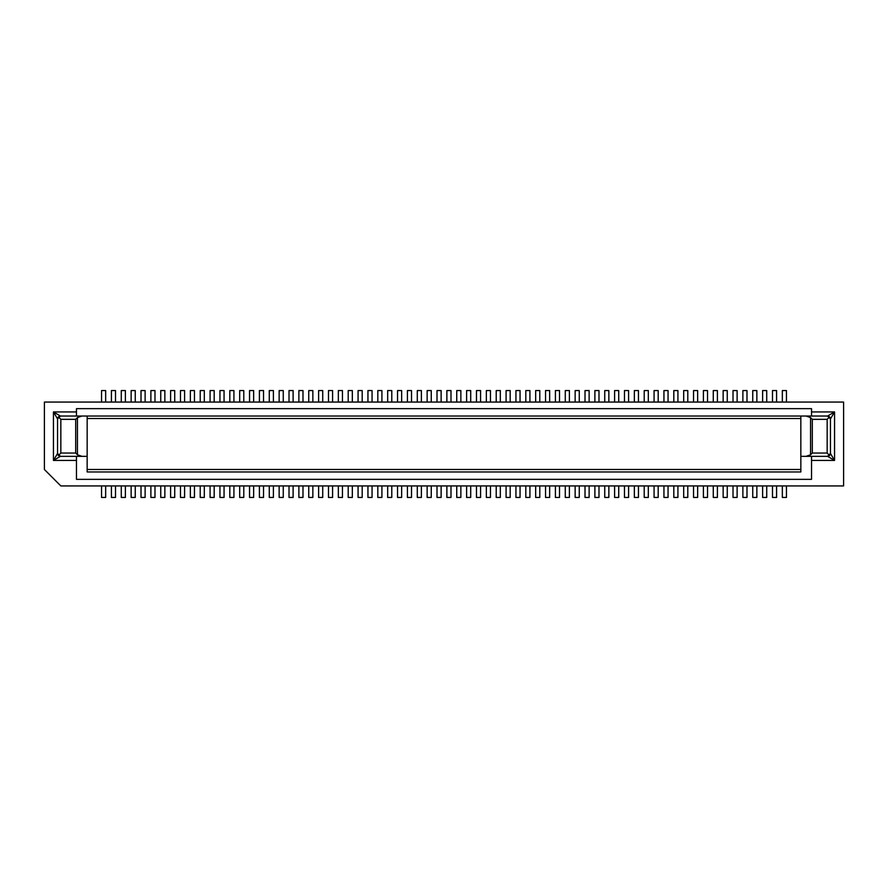 <?xml version="1.0" encoding="UTF-8"?>
<svg xmlns="http://www.w3.org/2000/svg" width="888" height="888" viewBox="0 0 888 888"><rect width="100%" height="100%" fill="white"/><g stroke="black" fill="none" stroke-linecap="round" stroke-linejoin="round"><path stroke-width="1.33" d="M510.189 485.936L510.189 497.447L506.082 497.447L506.082 485.936M723.143 402.064L723.143 390.554L727.261 390.554L727.261 402.064M486.346 402.064L486.346 390.554L490.454 390.554L490.454 402.064M427.139 402.064L427.139 390.554L431.257 390.554L431.257 402.064M843.6 485.936L60.839 485.936L44.4 469.486L44.4 402.064L843.6 402.064L843.6 485.936M76.468 411.932L53.447 411.932L53.447 460.439L76.468 460.439M811.532 460.439L834.554 460.439L834.554 411.932L811.532 411.932M269.275 402.064L269.275 390.554L273.393 390.554L273.393 402.064M338.339 402.064L338.339 390.554L342.457 390.554L342.457 402.064M101.543 402.064L101.543 390.554L105.661 390.554L105.661 402.064M298.879 402.064L298.879 390.554L302.986 390.554L302.986 402.064M834.554 411.932L830.447 418.914L827.583 416.039L834.554 411.932M811.532 416.039L811.532 408.647L76.468 408.647L76.468 416.039M800.843 471.961L800.832 416.039L60.417 416.039L58.364 416.849L57.554 418.914L60.417 416.039L53.447 411.932L57.554 418.914L57.554 453.468L58.364 455.533L60.417 456.332L57.554 453.468L53.447 460.439L60.417 456.332L87.157 456.332L87.157 471.961L800.843 471.961L800.843 469.486L87.157 469.486L87.157 471.961M58.364 416.849L60.839 419.336L75.702 419.336L77.445 417.593L81.907 416.039M76.468 456.332L76.468 479.354L811.532 479.354L811.532 456.332M170.607 485.936L170.607 497.447L174.725 497.447L174.725 485.936M60.839 419.336L60.839 453.047L75.702 453.047L77.445 454.789L81.907 456.332M239.682 485.936L239.682 497.447L243.789 497.447L243.789 485.936M101.543 485.936L101.543 497.447L105.661 497.447L105.661 485.936M387.679 485.936L387.679 497.447L391.786 497.447L391.786 485.936M160.739 485.936L160.739 497.447L164.857 497.447L164.857 485.936M496.214 402.064L496.214 390.554L500.321 390.554L500.321 402.064M529.925 485.936L529.925 497.447L525.807 497.447L525.807 485.936M229.814 402.064L229.814 390.554L233.921 390.554L233.921 402.064M121.279 485.936L121.279 497.447L125.386 497.447L125.386 485.936M150.882 402.064L150.882 390.554L154.989 390.554L154.989 402.064M683.682 485.936L683.682 497.447L687.789 497.447L687.789 485.936M279.143 402.064L279.143 390.554L283.261 390.554L283.261 402.064M634.343 402.064L634.343 390.554L638.461 390.554L638.461 402.064M446.875 402.064L446.875 390.554L450.993 390.554L450.993 402.064M229.814 485.936L229.814 497.447L233.921 497.447L233.921 485.936M308.747 402.064L308.747 390.554L312.854 390.554L312.854 402.064M752.747 485.936L752.747 497.447L756.854 497.447L756.854 485.936M663.947 485.936L663.947 497.447L668.054 497.447L668.054 485.936M515.939 402.064L515.939 390.554L520.057 390.554L520.057 402.064M762.614 485.936L762.614 497.447L766.721 497.447L766.721 485.936M683.682 402.064L683.682 390.554L687.789 390.554L687.789 402.064M782.339 485.936L782.339 497.447L786.457 497.447L786.457 485.936M594.882 402.064L594.882 390.554L598.989 390.554L598.989 402.064M293.118 485.936L293.118 497.447L289.011 497.447L289.011 485.936M358.075 402.064L358.075 390.554L362.193 390.554L362.193 402.064M318.614 402.064L318.614 390.554L322.721 390.554L322.721 402.064M703.407 402.064L703.407 390.554L707.525 390.554L707.525 402.064M579.254 485.936L579.254 497.447L575.147 497.447L575.147 485.936M555.411 485.936L555.411 497.447L559.518 497.447L559.518 485.936M525.807 402.064L525.807 390.554L529.925 390.554L529.925 402.064M644.211 402.064L644.211 390.554L648.318 390.554L648.318 402.064M598.989 485.936L598.989 497.447L594.882 497.447L594.882 485.936M249.539 485.936L249.539 497.447L253.657 497.447L253.657 485.936M800.843 469.486L800.832 416.039L806.093 416.039L810.555 417.593L812.298 419.336L827.161 419.336L829.636 416.849L827.583 416.039L806.093 416.039M348.207 402.064L348.207 390.554L352.325 390.554L352.325 402.064M520.057 485.936L520.057 497.447L515.939 497.447L515.939 485.936M322.721 485.936L322.721 497.447L318.614 497.447L318.614 485.936M565.279 485.936L565.279 497.447L569.386 497.447L569.386 485.936M614.607 402.064L614.607 390.554L618.725 390.554L618.725 402.064M703.407 485.936L703.407 497.447L707.525 497.447L707.525 485.936M545.543 485.936L545.543 497.447L549.661 497.447L549.661 485.936M219.947 402.064L219.947 390.554L224.054 390.554L224.054 402.064M539.793 485.936L539.793 497.447L535.675 497.447L535.675 485.936M772.482 485.936L772.482 497.447L776.589 497.447L776.589 485.936M269.275 485.936L269.275 497.447L273.393 497.447L273.393 485.936M654.079 485.936L654.079 497.447L658.186 497.447L658.186 485.936M308.747 485.936L308.747 497.447L312.854 497.447L312.854 485.936M200.211 402.064L200.211 390.554L204.318 390.554L204.318 402.064M713.275 485.936L713.275 497.447L717.393 497.447L717.393 485.936M589.121 485.936L589.121 497.447L585.014 497.447L585.014 485.936M604.739 402.064L604.739 390.554L608.857 390.554L608.857 402.064M279.143 485.936L279.143 497.447L283.261 497.447L283.261 485.936M742.879 485.936L742.879 497.447L746.986 497.447L746.986 485.936M219.947 485.936L219.947 497.447L224.054 497.447L224.054 485.936M829.636 416.849L830.447 418.914L830.447 453.468L834.554 460.439L827.583 456.332L806.093 456.332L810.555 454.789L812.298 453.047L812.298 419.336M654.079 402.064L654.079 390.554L658.186 390.554L658.186 402.064M441.125 485.936L441.125 497.447L437.007 497.447L437.007 485.936M733.011 402.064L733.011 390.554L737.118 390.554L737.118 402.064M673.814 402.064L673.814 390.554L677.921 390.554L677.921 402.064M377.811 485.936L377.811 497.447L381.918 497.447L381.918 485.936M628.593 485.936L628.593 497.447L624.475 497.447L624.475 485.936M239.682 402.064L239.682 390.554L243.789 390.554L243.789 402.064M141.014 485.936L141.014 497.447L145.121 497.447L145.121 485.936M733.011 485.936L733.011 497.447L737.118 497.447L737.118 485.936M121.279 402.064L121.279 390.554L125.386 390.554L125.386 402.064M693.539 485.936L693.539 497.447L697.657 497.447L697.657 485.936M87.157 456.332L87.168 416.039L87.168 418.514L800.832 418.514M585.014 402.064L585.014 390.554L589.121 390.554L589.121 402.064M160.739 402.064L160.739 390.554L164.857 390.554L164.857 402.064M506.082 402.064L506.082 390.554L510.189 390.554L510.189 402.064M289.011 402.064L289.011 390.554L293.118 390.554L293.118 402.064M328.482 485.936L328.482 497.447L332.589 497.447L332.589 485.936M372.061 485.936L372.061 497.447L367.943 497.447L367.943 485.936M456.743 485.936L456.743 497.447L460.861 497.447L460.861 485.936M170.607 402.064L170.607 390.554L174.725 390.554L174.725 402.064M397.547 402.064L397.547 390.554L401.654 390.554L401.654 402.064M259.407 485.936L259.407 497.447L263.525 497.447L263.525 485.936M131.147 402.064L131.147 390.554L135.254 390.554L135.254 402.064M377.811 402.064L377.811 390.554L381.918 390.554L381.918 402.064M555.411 402.064L555.411 390.554L559.518 390.554L559.518 402.064M829.636 455.533L830.447 453.468L827.583 456.332L829.636 455.533L827.161 453.047L812.298 453.047M830.447 418.914L830.447 453.468M111.411 402.064L111.411 390.554L115.518 390.554L115.518 402.064M476.479 402.064L476.479 390.554L480.586 390.554L480.586 402.064M723.143 485.936L723.143 497.447L727.261 497.447L727.261 485.936M693.539 402.064L693.539 390.554L697.657 390.554L697.657 402.064M401.654 485.936L401.654 497.447L397.547 497.447L397.547 485.936M762.614 402.064L762.614 390.554L766.721 390.554L766.721 402.064M180.475 485.936L180.475 497.447L184.593 497.447L184.593 485.936M782.339 402.064L782.339 390.554L786.457 390.554L786.457 402.064M298.879 485.936L298.879 497.447L302.986 497.447L302.986 485.936M800.843 456.332L806.093 456.332M673.814 485.936L673.814 497.447L677.921 497.447L677.921 485.936M141.014 402.064L141.014 390.554L145.121 390.554L145.121 402.064M772.482 402.064L772.482 390.554L776.589 390.554L776.589 402.064M545.543 402.064L545.543 390.554L549.661 390.554L549.661 402.064M663.947 402.064L663.947 390.554L668.054 390.554L668.054 402.064M421.389 485.936L421.389 497.447L417.282 497.447L417.282 485.936M131.147 485.936L131.147 497.447L135.254 497.447L135.254 485.936M210.079 485.936L210.079 497.447L214.186 497.447L214.186 485.936M618.725 485.936L618.725 497.447L614.607 497.447L614.607 485.936M417.282 402.064L417.282 390.554L421.389 390.554L421.389 402.064M644.211 485.936L644.211 497.447L648.318 497.447L648.318 485.936M466.611 485.936L466.611 497.447L470.718 497.447L470.718 485.936M210.079 402.064L210.079 390.554L214.186 390.554L214.186 402.064M565.279 402.064L565.279 390.554L569.386 390.554L569.386 402.064M466.611 402.064L466.611 390.554L470.718 390.554L470.718 402.064M190.343 402.064L190.343 390.554L194.461 390.554L194.461 402.064M180.475 402.064L180.475 390.554L184.593 390.554L184.593 402.064M437.007 402.064L437.007 390.554L441.125 390.554L441.125 402.064M200.211 485.936L200.211 497.447L204.318 497.447L204.318 485.936M362.193 485.936L362.193 497.447L358.075 497.447L358.075 485.936M490.454 485.936L490.454 497.447L486.346 497.447L486.346 485.936M476.479 485.936L476.479 497.447L480.586 497.447L480.586 485.936M259.407 402.064L259.407 390.554L263.525 390.554L263.525 402.064M407.414 402.064L407.414 390.554L411.521 390.554L411.521 402.064M352.325 485.936L352.325 497.447L348.207 497.447L348.207 485.936M190.343 485.936L190.343 497.447L194.461 497.447L194.461 485.936M742.879 402.064L742.879 390.554L746.986 390.554L746.986 402.064M638.461 485.936L638.461 497.447L634.343 497.447L634.343 485.936M328.482 402.064L328.482 390.554L332.589 390.554L332.589 402.064M367.943 402.064L367.943 390.554L372.061 390.554L372.061 402.064M460.861 402.064L460.861 390.554L456.743 390.554L456.743 402.064M111.411 485.936L111.411 497.447L115.518 497.447L115.518 485.936M446.875 485.936L446.875 497.447L450.993 497.447L450.993 485.936M604.739 485.936L604.739 497.447L608.857 497.447L608.857 485.936M249.539 402.064L249.539 390.554L253.657 390.554L253.657 402.064M624.475 402.064L624.475 390.554L628.593 390.554L628.593 402.064M535.675 402.064L535.675 390.554L539.793 390.554L539.793 402.064M87.168 418.514L87.157 469.486M60.839 453.047L58.364 455.533M500.321 485.936L500.321 497.447L496.214 497.447L496.214 485.936M150.882 485.936L150.882 497.447L154.989 497.447L154.989 485.936M431.257 485.936L431.257 497.447L427.139 497.447L427.139 485.936M387.679 402.064L387.679 390.554L391.786 390.554L391.786 402.064M411.521 485.936L411.521 497.447L407.414 497.447L407.414 485.936M342.457 485.936L342.457 497.447L338.339 497.447L338.339 485.936M752.747 402.064L752.747 390.554L756.854 390.554L756.854 402.064M713.275 402.064L713.275 390.554L717.393 390.554L717.393 402.064M575.147 402.064L575.147 390.554L579.254 390.554L579.254 402.064M75.702 453.047L75.702 419.336M77.445 454.789L77.445 417.593M827.161 419.336L827.161 453.047M810.555 454.789L810.555 417.593"/></g></svg>
